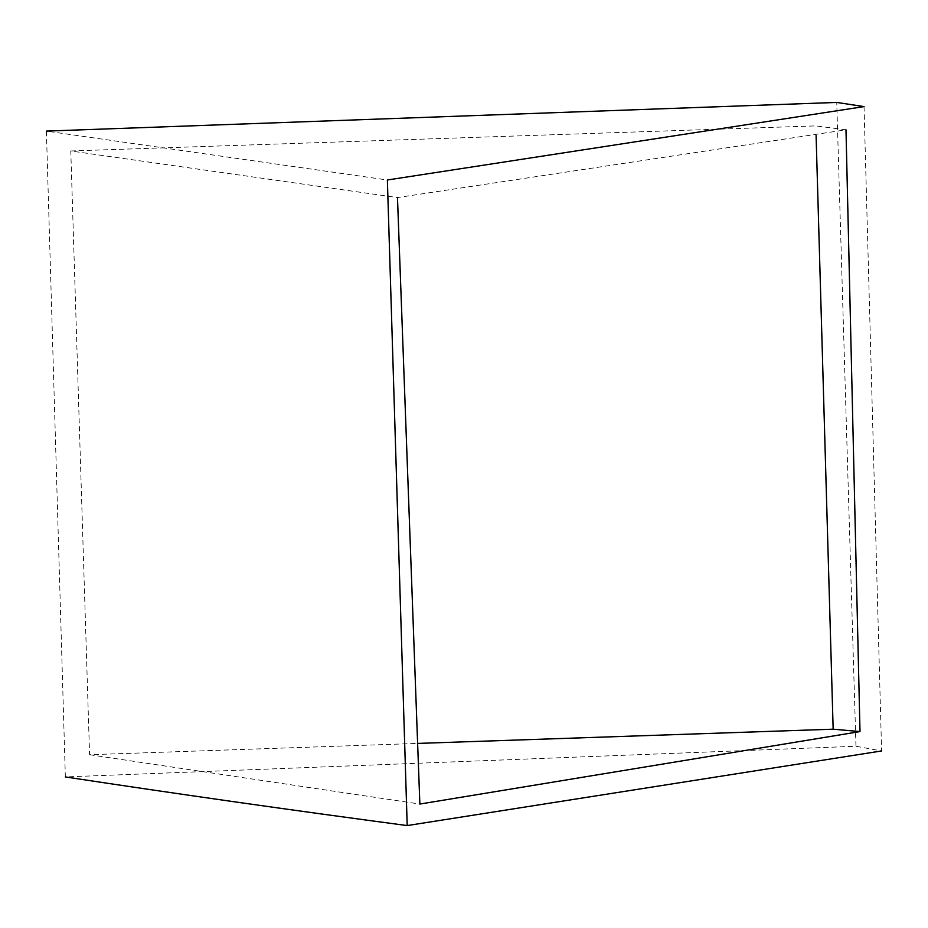 <?xml version="1.0" encoding="UTF-8"?>
<svg xmlns="http://www.w3.org/2000/svg" width="928" height="928" viewBox="0 0 928 928"><rect width="100%" height="100%" fill="white"/><g stroke="black" fill="none" stroke-linecap="round" stroke-linejoin="round"><path stroke-width="0.7" stroke-dasharray="4.64 3.48" d="M70.783 150.974L815.793 125.895L845.988 129.804L397.474 197.571L70.783 150.974L89.575 754.719L417.438 743.432M89.575 754.719L419.862 804.054M864.038 106.592L881.6 750.949L855.964 746.251L65.354 776.933L46.4 131.103L387.37 179.997M855.964 746.251L836.743 102.428"/><path stroke-width="1.39" d="M417.438 743.432L833.158 729.188L816.095 135.616M845.988 129.804L860.001 731.577L833.158 729.188M860.001 731.577L419.862 804.054L397.474 197.571M65.354 776.933C176.807 793.869 290.754 810.086 407.195 825.572L881.6 750.949M407.195 825.572L387.37 179.997L864.038 106.592L836.743 102.428L46.4 131.103"/></g></svg>
